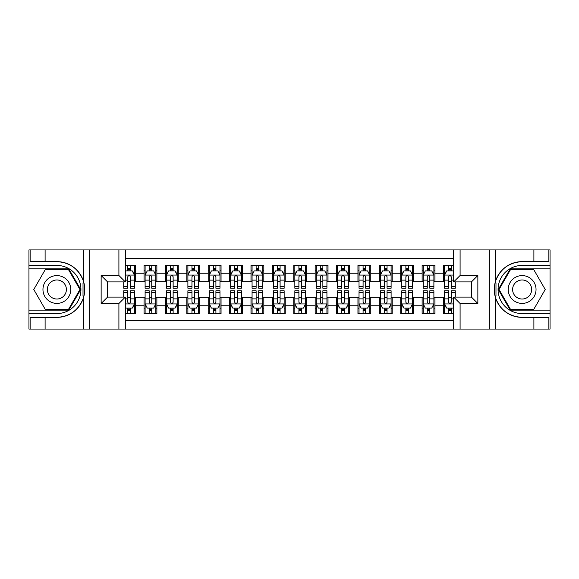 <?xml version="1.0" encoding="UTF-8"?>
<svg xmlns="http://www.w3.org/2000/svg" width="579" height="579" viewBox="0 0 579 579"><rect width="100%" height="100%" fill="white"/><g stroke="black" fill="none" stroke-linecap="round" stroke-linejoin="round"><path stroke-width="0.87" d="M125.317 329.075L453.683 329.075L453.683 297.092L471.436 297.092L471.436 281.908L453.683 281.908L453.683 249.925L125.317 249.925L125.317 281.908L107.564 281.908L107.564 297.092L125.317 297.092L125.317 329.075L45.104 329.075L45.104 317.364L56.865 317.364A27.864 27.864 0 0 0 83.47 297.772C85.106 292.265 85.106 286.75 83.47 281.228A27.864 27.864 0 0 0 56.865 261.636L45.104 261.636L45.104 249.925L28.95 249.925L28.95 310.141L68.785 310.141L80.705 289.5L68.785 268.859L28.95 268.859M453.683 265.435L443.521 265.435L443.521 273.245L434.967 273.245L434.967 281.799L443.521 281.799L443.521 273.245M434.967 273.245L434.967 265.435L422.127 265.435L422.127 273.245L413.572 273.245L413.572 281.799L422.127 281.799L422.127 273.245M413.572 273.245L413.572 265.435L400.733 265.435L400.733 273.245L392.178 273.245L392.178 281.799L400.733 281.799L400.733 273.245M392.178 273.245L392.178 265.435L379.346 265.435L379.346 273.245L370.792 273.245L370.792 281.799L379.346 281.799L379.346 273.245M370.792 273.245L370.792 265.435L357.952 265.435L357.952 273.245L349.398 273.245L349.398 281.799L357.952 281.799L357.952 273.245M349.398 273.245L349.398 265.435L336.558 265.435L336.558 273.245L328.003 273.245L328.003 281.799L336.558 281.799L336.558 273.245M328.003 273.245L328.003 265.435L315.171 265.435L315.171 273.245L306.617 273.245L306.617 281.799L315.171 281.799L315.171 273.245M306.617 273.245L306.617 265.435L293.777 265.435L293.777 273.245L285.223 273.245L285.223 281.799L293.777 281.799L293.777 273.245M285.223 273.245L285.223 265.435L272.383 265.435L272.383 273.245L263.829 273.245L263.829 281.799L272.383 281.799L272.383 273.245M263.829 273.245L263.829 265.435L250.996 265.435L250.996 273.245L242.442 273.245L242.442 281.799L250.996 281.799L250.996 273.245M242.442 273.245L242.442 265.435L229.602 265.435L229.602 273.245L221.048 273.245L221.048 281.799L229.602 281.799L229.602 273.245M221.048 273.245L221.048 265.435L208.208 265.435L208.208 273.245L199.654 273.245L199.654 281.799L208.208 281.799L208.208 273.245M199.654 273.245L199.654 265.435L186.822 265.435L186.822 273.245L178.267 273.245L178.267 281.799L186.822 281.799L186.822 273.245M178.267 273.245L178.267 265.435L165.428 265.435L165.428 273.245L156.873 273.245L156.873 281.799L165.428 281.799L165.428 273.245M156.873 273.245L156.873 265.435L144.033 265.435L144.033 281.799L135.479 281.799L135.479 265.435L125.317 265.435M125.317 313.565L135.479 313.565L135.479 297.201L144.033 297.201L144.033 313.565L156.873 313.565L156.873 297.201L165.428 297.201L165.428 305.755L156.873 305.755M165.428 305.755L165.428 313.565L178.267 313.565L178.267 297.201L186.822 297.201L186.822 305.755L178.267 305.755M186.822 305.755L186.822 313.565L199.654 313.565L199.654 297.201L208.208 297.201L208.208 305.755L199.654 305.755M208.208 305.755L208.208 313.565L221.048 313.565L221.048 297.201L229.602 297.201L229.602 305.755L221.048 305.755M229.602 305.755L229.602 313.565L242.442 313.565L242.442 297.201L250.996 297.201L250.996 305.755L242.442 305.755M250.996 305.755L250.996 313.565L263.829 313.565L263.829 297.201L272.383 297.201L272.383 305.755L263.829 305.755M272.383 305.755L272.383 313.565L285.223 313.565L285.223 297.201L293.777 297.201L293.777 305.755L285.223 305.755M293.777 305.755L293.777 313.565L306.617 313.565L306.617 297.201L315.171 297.201L315.171 305.755L306.617 305.755M315.171 305.755L315.171 313.565L328.003 313.565L328.003 297.201L336.558 297.201L336.558 305.755L328.003 305.755M336.558 305.755L336.558 313.565L349.398 313.565L349.398 297.201L357.952 297.201L357.952 305.755L349.398 305.755M357.952 305.755L357.952 313.565L370.792 313.565L370.792 297.201L379.346 297.201L379.346 305.755L370.792 305.755M379.346 305.755L379.346 313.565L392.178 313.565L392.178 297.201L400.733 297.201L400.733 305.755L392.178 305.755M400.733 305.755L400.733 313.565L413.572 313.565L413.572 297.201L422.127 297.201L422.127 305.755L413.572 305.755M422.127 305.755L422.127 313.565L434.967 313.565L434.967 297.201L443.521 297.201L443.521 305.755L434.967 305.755M453.683 258.27L125.317 258.27M125.317 320.73L453.683 320.73M443.521 305.755L443.521 313.565L453.683 313.565M107.672 281.908L107.672 297.092M471.328 297.092L471.328 281.908M127.778 270.784L130.347 270.784M134.408 270.784L135.479 270.784M127.778 281.582L130.347 281.582M134.408 281.582L135.479 281.582M127.778 297.418L130.347 297.418M134.408 297.418L135.479 297.418M127.778 308.216L130.347 308.216M134.408 308.216L135.479 308.216M144.033 281.582L145.105 281.582M149.172 281.582L151.741 281.582M155.802 281.582L156.873 281.582M144.033 270.784L145.105 270.784M149.172 270.784L151.741 270.784M155.802 270.784L156.873 270.784M144.033 297.418L145.105 297.418M149.172 297.418L151.741 297.418M155.802 297.418L156.873 297.418M144.033 308.216L145.105 308.216M149.172 308.216L151.741 308.216M155.802 308.216L156.873 308.216M165.428 297.418L166.499 297.418M170.566 297.418L173.128 297.418M177.196 297.418L178.267 297.418M165.428 308.216L166.499 308.216M170.566 308.216L173.128 308.216M177.196 308.216L178.267 308.216M165.428 270.784L166.499 270.784M170.566 270.784L173.128 270.784M177.196 270.784L178.267 270.784M165.428 281.582L166.499 281.582M170.566 281.582L173.128 281.582M177.196 281.582L178.267 281.582M186.822 297.418L187.893 297.418M191.953 297.418L194.522 297.418M198.583 297.418L199.654 297.418M186.822 308.216L187.893 308.216M191.953 308.216L194.522 308.216M198.583 308.216L199.654 308.216M186.822 270.784L187.893 270.784M191.953 270.784L194.522 270.784M198.583 270.784L199.654 270.784M186.822 281.582L187.893 281.582M191.953 281.582L194.522 281.582M198.583 281.582L199.654 281.582M208.208 297.418L209.28 297.418M213.347 297.418L215.916 297.418M219.977 297.418L221.048 297.418M208.208 308.216L209.28 308.216M213.347 308.216L215.916 308.216M219.977 308.216L221.048 308.216M208.208 270.784L209.28 270.784M213.347 270.784L215.916 270.784M219.977 270.784L221.048 270.784M208.208 281.582L209.28 281.582M213.347 281.582L215.916 281.582M219.977 281.582L221.048 281.582M229.602 297.418L230.674 297.418M234.734 297.418L237.303 297.418M241.371 297.418L242.442 297.418M229.602 308.216L230.674 308.216M234.734 308.216L237.303 308.216M241.371 308.216L242.442 308.216M229.602 270.784L230.674 270.784M234.734 270.784L237.303 270.784M241.371 270.784L242.442 270.784M229.602 281.582L230.674 281.582M234.734 281.582L237.303 281.582M241.371 281.582L242.442 281.582M250.996 297.418L252.068 297.418M256.128 297.418L258.697 297.418M262.757 297.418L263.829 297.418M250.996 308.216L252.068 308.216M256.128 308.216L258.697 308.216M262.757 308.216L263.829 308.216M250.996 270.784L252.068 270.784M256.128 270.784L258.697 270.784M262.757 270.784L263.829 270.784M250.996 281.582L252.068 281.582M256.128 281.582L258.697 281.582M262.757 281.582L263.829 281.582M272.383 297.418L273.454 297.418M277.522 297.418L280.091 297.418M284.151 297.418L285.223 297.418M272.383 308.216L273.454 308.216M277.522 308.216L280.091 308.216M284.151 308.216L285.223 308.216M272.383 270.784L273.454 270.784M277.522 270.784L280.091 270.784M284.151 270.784L285.223 270.784M272.383 281.582L273.454 281.582M277.522 281.582L280.091 281.582M284.151 281.582L285.223 281.582M293.777 297.418L294.849 297.418M298.909 297.418L301.478 297.418M305.546 297.418L306.617 297.418M293.777 308.216L294.849 308.216M298.909 308.216L301.478 308.216M305.546 308.216L306.617 308.216M293.777 270.784L294.849 270.784M298.909 270.784L301.478 270.784M305.546 270.784L306.617 270.784M293.777 281.582L294.849 281.582M298.909 281.582L301.478 281.582M305.546 281.582L306.617 281.582M315.171 297.418L316.243 297.418M320.303 297.418L322.872 297.418M326.932 297.418L328.003 297.418M315.171 308.216L316.243 308.216M320.303 308.216L322.872 308.216M326.932 308.216L328.003 308.216M315.171 270.784L316.243 270.784M320.303 270.784L322.872 270.784M326.932 270.784L328.003 270.784M315.171 281.582L316.243 281.582M320.303 281.582L322.872 281.582M326.932 281.582L328.003 281.582M336.558 297.418L337.629 297.418M341.697 297.418L344.266 297.418M348.326 297.418L349.398 297.418M336.558 308.216L337.629 308.216M341.697 308.216L344.266 308.216M348.326 308.216L349.398 308.216M336.558 270.784L337.629 270.784M341.697 270.784L344.266 270.784M348.326 270.784L349.398 270.784M336.558 281.582L337.629 281.582M341.697 281.582L344.266 281.582M348.326 281.582L349.398 281.582M357.952 297.418L359.023 297.418M363.084 297.418L365.653 297.418M369.72 297.418L370.792 297.418M357.952 308.216L359.023 308.216M363.084 308.216L365.653 308.216M369.72 308.216L370.792 308.216M357.952 270.784L359.023 270.784M363.084 270.784L365.653 270.784M369.72 270.784L370.792 270.784M357.952 281.582L359.023 281.582M363.084 281.582L365.653 281.582M369.72 281.582L370.792 281.582M379.346 297.418L380.417 297.418M384.478 297.418L387.047 297.418M391.107 297.418L392.178 297.418M379.346 308.216L380.417 308.216M384.478 308.216L387.047 308.216M391.107 308.216L392.178 308.216M379.346 270.784L380.417 270.784M384.478 270.784L387.047 270.784M391.107 270.784L392.178 270.784M379.346 281.582L380.417 281.582M384.478 281.582L387.047 281.582M391.107 281.582L392.178 281.582M400.733 297.418L401.804 297.418M405.872 297.418L408.434 297.418M412.501 297.418L413.572 297.418M400.733 308.216L401.804 308.216M405.872 308.216L408.434 308.216M412.501 308.216L413.572 308.216M400.733 270.784L401.804 270.784M405.872 270.784L408.434 270.784M412.501 270.784L413.572 270.784M400.733 281.582L401.804 281.582M405.872 281.582L408.434 281.582M412.501 281.582L413.572 281.582M422.127 297.418L423.198 297.418M427.259 297.418L429.828 297.418M433.895 297.418L434.967 297.418M422.127 308.216L423.198 308.216M427.259 308.216L429.828 308.216M433.895 308.216L434.967 308.216M422.127 270.784L423.198 270.784M427.259 270.784L429.828 270.784M433.895 270.784L434.967 270.784M422.127 281.582L423.198 281.582M427.259 281.582L429.828 281.582M433.895 281.582L434.967 281.582M443.521 297.418L444.592 297.418M448.653 297.418L451.222 297.418M443.521 308.216L444.592 308.216M448.653 308.216L451.222 308.216M443.521 270.784L444.592 270.784M448.653 270.784L451.222 270.784M443.521 281.582L444.592 281.582M448.653 281.582L451.222 281.582M130.347 268.215L127.778 268.215M123.718 286.475L123.718 288.219L127.778 288.219L127.778 286.475L123.718 286.475L123.718 281.908M132.859 272.065L134.408 272.065L134.408 288.219L130.347 288.219L130.347 276.769C129.493 275.126 128.639 275.126 127.778 276.769L127.778 286.475M134.408 272.065L134.408 265.435M134.408 275.17L132.273 270.892L125.853 270.892L125.317 271.956M127.778 270.892L127.778 265.435M130.347 265.435L130.347 270.892M127.778 310.785L130.347 310.785M125.317 307.044L125.853 308.108L132.273 308.108L134.408 303.83L134.408 290.781L130.347 290.781L130.347 292.525L134.408 292.525M134.408 303.83L134.408 313.565M123.718 297.092L123.718 290.781L127.778 290.781L127.778 302.231C128.632 303.874 129.486 303.874 130.347 302.231L130.347 292.525M130.347 308.108L130.347 313.565M127.778 313.565L127.778 308.108M63.82 277.457A13.903 13.903 0 0 0 44.822 282.545A13.903 13.903 0 0 0 49.917 301.543A13.903 13.903 0 0 0 68.908 296.455A13.903 13.903 0 0 0 63.82 277.457M61.627 281.256A9.517 9.517 0 0 0 48.622 284.738A9.517 9.517 0 0 0 52.11 297.744A9.517 9.517 0 0 0 65.109 294.262A9.517 9.517 0 0 0 61.627 281.256M68.416 309.504L45.321 309.504L33.77 289.5L45.321 269.496L68.416 269.496L79.96 289.5L68.416 309.504M529.083 277.457A13.903 13.903 0 0 0 510.092 282.545A13.903 13.903 0 0 0 515.18 301.543A13.903 13.903 0 0 0 534.178 296.455A13.903 13.903 0 0 0 529.083 277.457M526.89 281.256A9.517 9.517 0 0 0 513.891 284.738A9.517 9.517 0 0 0 517.373 297.744A9.517 9.517 0 0 0 530.378 294.262A9.517 9.517 0 0 0 526.89 281.256M533.679 309.504L510.584 309.504L499.04 289.5L510.584 269.496L533.679 269.496L545.23 289.5L533.679 309.504M83.014 295.92L83.977 295.92A27.864 27.864 0 0 0 83.984 283.088L83.021 283.088L83.014 296.086L83.941 296.086M45.104 249.925L83.47 249.925L83.47 281.228C78.831 268.96 69.958 262.432 56.865 261.636M56.865 317.364C69.958 316.568 78.831 310.04 83.47 297.772L83.47 329.075M118.905 329.075L118.905 303.512L101.144 303.512L101.144 275.488L118.905 275.488L118.905 249.925L89.702 249.925L89.702 329.075M45.104 329.075L28.95 329.075L28.95 310.141M28.95 313.565L56.865 313.565A24.065 24.065 0 0 0 80.93 289.5A24.065 24.065 0 0 0 56.865 265.435L28.95 265.435M83.47 249.925L89.702 249.925M118.905 249.925L125.317 249.925M45.104 317.364L30.13 317.364L30.13 329.075M45.104 261.636L30.13 261.636L30.13 249.925M118.905 303.512L125.317 297.092M101.144 303.512L107.564 297.092M101.144 275.488L107.564 281.908M118.905 275.488L125.317 281.908M83.021 283.088L83.941 282.921M84.628 291.888L84.715 288.516M84.44 285.476L84.288 284.571M495.986 283.08L495.023 283.08A27.864 27.864 0 0 0 495.016 295.912L495.979 295.912L495.986 282.914L495.059 282.914A27.864 27.864 0 0 1 522.135 261.636C509.042 262.432 500.169 268.96 495.53 281.228C493.894 286.735 493.894 292.25 495.53 297.772C500.169 310.04 509.042 316.568 522.135 317.364L533.896 317.364L533.896 329.075L550.05 329.075L550.05 268.859L510.215 268.859L498.295 289.5L510.215 310.141L550.05 310.141M495.979 295.912L495.059 296.079A27.864 27.864 0 0 0 522.135 317.364M453.683 249.925L533.896 249.925L533.896 261.636L522.135 261.636M460.095 249.925L460.095 275.488L477.856 275.488L477.856 303.512L460.095 303.512L460.095 329.075L489.298 329.075L489.298 249.925M495.53 297.772L495.53 329.075L533.896 329.075M533.896 249.925L550.05 249.925L550.05 268.859M550.05 265.435L522.135 265.435A24.065 24.065 0 0 0 498.07 289.5A24.065 24.065 0 0 0 522.135 313.565L550.05 313.565M495.53 329.075L489.298 329.075M460.095 329.075L453.683 329.075M533.896 261.636L548.87 261.636L548.87 249.925M533.896 317.364L548.87 317.364L548.87 329.075M460.095 275.488L453.683 281.908M477.856 275.488L471.436 281.908M477.856 303.512L471.436 297.092M460.095 303.512L453.683 297.092M494.372 287.112L494.285 290.484M494.56 293.524L494.712 294.429M151.741 268.215L149.172 268.215M155.802 286.475L151.741 286.475L151.741 288.219L155.802 288.219L155.802 275.17L153.667 270.892L147.247 270.892L145.105 275.17L145.105 288.219L149.172 288.219L149.172 286.475L145.105 286.475M145.105 275.17L145.105 265.435M155.802 275.17L155.802 265.435M149.172 270.892L149.172 265.435M151.741 265.435L151.741 270.892M151.741 286.475L151.741 276.769C150.88 275.126 150.026 275.126 149.172 276.769L149.172 286.475M173.128 268.215L170.566 268.215M177.196 286.475L173.128 286.475L173.128 288.219L177.196 288.219L177.196 275.17L175.053 270.892L168.634 270.892L166.499 275.17L166.499 288.219L170.566 288.219L170.566 286.475L166.499 286.475M166.499 275.17L166.499 265.435M177.196 275.17L177.196 265.435M170.566 270.892L170.566 265.435M173.128 265.435L173.128 270.892M173.128 286.475L173.128 276.769C172.274 275.126 171.42 275.126 170.566 276.769L170.566 286.475M194.522 268.215L191.953 268.215M198.583 286.475L194.522 286.475L194.522 288.219L198.583 288.219L198.583 275.17L196.447 270.892L190.028 270.892L187.893 275.17L187.893 288.219L191.953 288.219L191.953 286.475L187.893 286.475M187.893 275.17L187.893 265.435M198.583 275.17L198.583 265.435M191.953 270.892L191.953 265.435M194.522 265.435L194.522 270.892M194.522 286.475L194.522 276.769C193.668 275.126 192.814 275.126 191.953 276.769L191.953 286.475M215.916 268.215L213.347 268.215M219.977 286.475L215.916 286.475L215.916 288.219L219.977 288.219L219.977 275.17L217.842 270.892L211.422 270.892L209.28 275.17L209.28 288.219L213.347 288.219L213.347 286.475L209.28 286.475M209.28 275.17L209.28 265.435M219.977 275.17L219.977 265.435M213.347 270.892L213.347 265.435M215.916 265.435L215.916 270.892M215.916 286.475L215.916 276.769C215.055 275.126 214.201 275.126 213.347 276.769L213.347 286.475M149.172 310.785L151.741 310.785M145.105 292.525L149.172 292.525L149.172 290.781L145.105 290.781L145.105 303.83L147.247 308.108L153.667 308.108L155.802 303.83L155.802 290.781L151.741 290.781L151.741 292.525L155.802 292.525M155.802 303.83L155.802 313.565M145.105 303.83L145.105 313.565M151.741 308.108L151.741 313.565M149.172 313.565L149.172 308.108M149.172 292.525L149.172 302.231C150.026 303.874 150.88 303.874 151.741 302.231L151.741 292.525M170.566 310.785L173.128 310.785M166.499 292.525L170.566 292.525L170.566 290.781L166.499 290.781L166.499 303.83L168.634 308.108L175.053 308.108L177.196 303.83L177.196 290.781L173.128 290.781L173.128 292.525L177.196 292.525M177.196 303.83L177.196 313.565M166.499 303.83L166.499 313.565M173.128 308.108L173.128 313.565M170.566 313.565L170.566 308.108M170.566 292.525L170.566 302.231C171.42 303.874 172.274 303.874 173.128 302.231L173.128 292.525M191.953 310.785L194.522 310.785M187.893 292.525L191.953 292.525L191.953 290.781L187.893 290.781L187.893 303.83L190.028 308.108L196.447 308.108L198.583 303.83L198.583 290.781L194.522 290.781L194.522 292.525L198.583 292.525M198.583 303.83L198.583 313.565M187.893 303.83L187.893 313.565M194.522 308.108L194.522 313.565M191.953 313.565L191.953 308.108M191.953 292.525L191.953 302.231C192.807 303.874 193.661 303.874 194.522 302.231L194.522 292.525M213.347 310.785L215.916 310.785M209.28 292.525L213.347 292.525L213.347 290.781L209.28 290.781L209.28 303.83L211.422 308.108L217.842 308.108L219.977 303.83L219.977 290.781L215.916 290.781L215.916 292.525L219.977 292.525M219.977 303.83L219.977 313.565M209.28 303.83L209.28 313.565M215.916 308.108L215.916 313.565M213.347 313.565L213.347 308.108M213.347 292.525L213.347 302.231C214.201 303.874 215.055 303.874 215.916 302.231L215.916 292.525M237.303 268.215L234.734 268.215M241.371 286.475L237.303 286.475L237.303 288.219L241.371 288.219L241.371 275.17L239.228 270.892L232.809 270.892L230.674 275.17L230.674 288.219L234.734 288.219L234.734 286.475L230.674 286.475M230.674 275.17L230.674 265.435M241.371 275.17L241.371 265.435M234.734 270.892L234.734 265.435M237.303 265.435L237.303 270.892M237.303 286.475L237.303 276.769C236.449 275.126 235.595 275.126 234.734 276.769L234.734 286.475M234.734 310.785L237.303 310.785M230.674 292.525L234.734 292.525L234.734 290.781L230.674 290.781L230.674 303.83L232.809 308.108L239.228 308.108L241.371 303.83L241.371 290.781L237.303 290.781L237.303 292.525L241.371 292.525M241.371 303.83L241.371 313.565M230.674 303.83L230.674 313.565M237.303 308.108L237.303 313.565M234.734 313.565L234.734 308.108M234.734 292.525L234.734 302.231C235.595 303.874 236.449 303.874 237.303 302.231L237.303 292.525M258.697 268.215L256.128 268.215M262.757 286.475L258.697 286.475L258.697 288.219L262.757 288.219L262.757 275.17L260.622 270.892L254.203 270.892L252.068 275.17L252.068 288.219L256.128 288.219L256.128 286.475L252.068 286.475M252.068 275.17L252.068 265.435M262.757 275.17L262.757 265.435M256.128 270.892L256.128 265.435M258.697 265.435L258.697 270.892M258.697 286.475L258.697 276.769C257.843 275.126 256.989 275.126 256.128 276.769L256.128 286.475M256.128 310.785L258.697 310.785M252.068 292.525L256.128 292.525L256.128 290.781L252.068 290.781L252.068 303.83L254.203 308.108L260.622 308.108L262.757 303.83L262.757 290.781L258.697 290.781L258.697 292.525L262.757 292.525M262.757 303.83L262.757 313.565M252.068 303.83L252.068 313.565M258.697 308.108L258.697 313.565M256.128 313.565L256.128 308.108M256.128 292.525L256.128 302.231C256.982 303.874 257.836 303.874 258.697 302.231L258.697 292.525M280.091 268.215L277.522 268.215M284.151 286.475L280.091 286.475L280.091 288.219L284.151 288.219L284.151 275.17L282.016 270.892L275.597 270.892L273.454 275.17L273.454 288.219L277.522 288.219L277.522 286.475L273.454 286.475M273.454 275.17L273.454 265.435M284.151 275.17L284.151 265.435M277.522 270.892L277.522 265.435M280.091 265.435L280.091 270.892M280.091 286.475L280.091 276.769C279.23 275.126 278.376 275.126 277.522 276.769L277.522 286.475M277.522 310.785L280.091 310.785M273.454 292.525L277.522 292.525L277.522 290.781L273.454 290.781L273.454 303.83L275.597 308.108L282.016 308.108L284.151 303.83L284.151 290.781L280.091 290.781L280.091 292.525L284.151 292.525M284.151 303.83L284.151 313.565M273.454 303.83L273.454 313.565M280.091 308.108L280.091 313.565M277.522 313.565L277.522 308.108M277.522 292.525L277.522 302.231C278.376 303.874 279.23 303.874 280.091 302.231L280.091 292.525M301.478 268.215L298.909 268.215M305.546 286.475L301.478 286.475L301.478 288.219L305.546 288.219L305.546 275.17L303.403 270.892L296.984 270.892L294.849 275.17L294.849 288.219L298.909 288.219L298.909 286.475L294.849 286.475M294.849 275.17L294.849 265.435M305.546 275.17L305.546 265.435M298.909 270.892L298.909 265.435M301.478 265.435L301.478 270.892M301.478 286.475L301.478 276.769C300.624 275.126 299.77 275.126 298.909 276.769L298.909 286.475M298.909 310.785L301.478 310.785M294.849 292.525L298.909 292.525L298.909 290.781L294.849 290.781L294.849 303.83L296.984 308.108L303.403 308.108L305.546 303.83L305.546 290.781L301.478 290.781L301.478 292.525L305.546 292.525M305.546 303.83L305.546 313.565M294.849 303.83L294.849 313.565M301.478 308.108L301.478 313.565M298.909 313.565L298.909 308.108M298.909 292.525L298.909 302.231C299.77 303.874 300.624 303.874 301.478 302.231L301.478 292.525M322.872 268.215L320.303 268.215M326.932 286.475L322.872 286.475L322.872 288.219L326.932 288.219L326.932 275.17L324.797 270.892L318.378 270.892L316.243 275.17L316.243 288.219L320.303 288.219L320.303 286.475L316.243 286.475M316.243 275.17L316.243 265.435M326.932 275.17L326.932 265.435M320.303 270.892L320.303 265.435M322.872 265.435L322.872 270.892M322.872 286.475L322.872 276.769C322.018 275.126 321.164 275.126 320.303 276.769L320.303 286.475M320.303 310.785L322.872 310.785M316.243 292.525L320.303 292.525L320.303 290.781L316.243 290.781L316.243 303.83L318.378 308.108L324.797 308.108L326.932 303.83L326.932 290.781L322.872 290.781L322.872 292.525L326.932 292.525M326.932 303.83L326.932 313.565M316.243 303.83L316.243 313.565M322.872 308.108L322.872 313.565M320.303 313.565L320.303 308.108M320.303 292.525L320.303 302.231C321.157 303.874 322.011 303.874 322.872 302.231L322.872 292.525M344.266 268.215L341.697 268.215M348.326 286.475L344.266 286.475L344.266 288.219L348.326 288.219L348.326 275.17L346.191 270.892L339.772 270.892L337.629 275.17L337.629 288.219L341.697 288.219L341.697 286.475L337.629 286.475M337.629 275.17L337.629 265.435M348.326 275.17L348.326 265.435M341.697 270.892L341.697 265.435M344.266 265.435L344.266 270.892M344.266 286.475L344.266 276.769C343.405 275.126 342.551 275.126 341.697 276.769L341.697 286.475M341.697 310.785L344.266 310.785M337.629 292.525L341.697 292.525L341.697 290.781L337.629 290.781L337.629 303.83L339.772 308.108L346.191 308.108L348.326 303.83L348.326 290.781L344.266 290.781L344.266 292.525L348.326 292.525M348.326 303.83L348.326 313.565M337.629 303.83L337.629 313.565M344.266 308.108L344.266 313.565M341.697 313.565L341.697 308.108M341.697 292.525L341.697 302.231C342.551 303.874 343.405 303.874 344.266 302.231L344.266 292.525M365.653 268.215L363.084 268.215M369.72 286.475L365.653 286.475L365.653 288.219L369.72 288.219L369.72 275.17L367.578 270.892L361.158 270.892L359.023 275.17L359.023 288.219L363.084 288.219L363.084 286.475L359.023 286.475M359.023 275.17L359.023 265.435M369.72 275.17L369.72 265.435M363.084 270.892L363.084 265.435M365.653 265.435L365.653 270.892M365.653 286.475L365.653 276.769C364.799 275.126 363.945 275.126 363.084 276.769L363.084 286.475M363.084 310.785L365.653 310.785M359.023 292.525L363.084 292.525L363.084 290.781L359.023 290.781L359.023 303.83L361.158 308.108L367.578 308.108L369.72 303.83L369.72 290.781L365.653 290.781L365.653 292.525L369.72 292.525M369.72 303.83L369.72 313.565M359.023 303.83L359.023 313.565M365.653 308.108L365.653 313.565M363.084 313.565L363.084 308.108M363.084 292.525L363.084 302.231C363.945 303.874 364.799 303.874 365.653 302.231L365.653 292.525M387.047 268.215L384.478 268.215M391.107 286.475L387.047 286.475L387.047 288.219L391.107 288.219L391.107 275.17L388.972 270.892L382.553 270.892L380.417 275.17L380.417 288.219L384.478 288.219L384.478 286.475L380.417 286.475M380.417 275.17L380.417 265.435M391.107 275.17L391.107 265.435M384.478 270.892L384.478 265.435M387.047 265.435L387.047 270.892M387.047 286.475L387.047 276.769C386.193 275.126 385.339 275.126 384.478 276.769L384.478 286.475M384.478 310.785L387.047 310.785M380.417 292.525L384.478 292.525L384.478 290.781L380.417 290.781L380.417 303.83L382.553 308.108L388.972 308.108L391.107 303.83L391.107 290.781L387.047 290.781L387.047 292.525L391.107 292.525M391.107 303.83L391.107 313.565M380.417 303.83L380.417 313.565M387.047 308.108L387.047 313.565M384.478 313.565L384.478 308.108M384.478 292.525L384.478 302.231C385.332 303.874 386.186 303.874 387.047 302.231L387.047 292.525M408.434 268.215L405.872 268.215M412.501 286.475L408.434 286.475L408.434 288.219L412.501 288.219L412.501 275.17L410.366 270.892L403.947 270.892L401.804 275.17L401.804 288.219L405.872 288.219L405.872 286.475L401.804 286.475M401.804 275.17L401.804 265.435M412.501 275.17L412.501 265.435M405.872 270.892L405.872 265.435M408.434 265.435L408.434 270.892M408.434 286.475L408.434 276.769C407.58 275.126 406.726 275.126 405.872 276.769L405.872 286.475M405.872 310.785L408.434 310.785M401.804 292.525L405.872 292.525L405.872 290.781L401.804 290.781L401.804 303.83L403.947 308.108L410.366 308.108L412.501 303.83L412.501 290.781L408.434 290.781L408.434 292.525L412.501 292.525M412.501 303.83L412.501 313.565M401.804 303.83L401.804 313.565M408.434 308.108L408.434 313.565M405.872 313.565L405.872 308.108M405.872 292.525L405.872 302.231C406.726 303.874 407.58 303.874 408.434 302.231L408.434 292.525M429.828 268.215L427.259 268.215M433.895 286.475L429.828 286.475L429.828 288.219L433.895 288.219L433.895 275.17L431.753 270.892L425.333 270.892L423.198 275.17L423.198 288.219L427.259 288.219L427.259 286.475L423.198 286.475M423.198 275.17L423.198 265.435M433.895 275.17L433.895 265.435M427.259 270.892L427.259 265.435M429.828 265.435L429.828 270.892M429.828 286.475L429.828 276.769C428.974 275.126 428.12 275.126 427.259 276.769L427.259 286.475M427.259 310.785L429.828 310.785M423.198 292.525L427.259 292.525L427.259 290.781L423.198 290.781L423.198 303.83L425.333 308.108L431.753 308.108L433.895 303.83L433.895 290.781L429.828 290.781L429.828 292.525L433.895 292.525M433.895 303.83L433.895 313.565M423.198 303.83L423.198 313.565M429.828 308.108L429.828 313.565M427.259 313.565L427.259 308.108M427.259 292.525L427.259 302.231C428.12 303.874 428.974 303.874 429.828 302.231L429.828 292.525M451.222 268.215L448.653 268.215M453.683 271.956L453.147 270.892L446.727 270.892L444.592 275.17L444.592 288.219L448.653 288.219L448.653 286.475L444.592 286.475M444.592 275.17L444.592 265.435M455.282 281.908L455.282 288.219L451.222 288.219L451.222 276.769C450.368 275.126 449.514 275.126 448.653 276.769L448.653 286.475M448.653 270.892L448.653 265.435M451.222 265.435L451.222 270.892M448.653 310.785L451.222 310.785M455.282 292.525L455.282 290.781L451.222 290.781L451.222 292.525L455.282 292.525L455.282 297.092M446.141 306.935L444.592 306.935L444.592 290.781L448.653 290.781L448.653 302.231C449.507 303.874 450.361 303.874 451.222 302.231L451.222 292.525M444.592 306.935L444.592 313.565M444.592 303.83L446.727 308.108L453.147 308.108L453.683 307.044M451.222 308.108L451.222 313.565M448.653 313.565L448.653 308.108M144.033 305.755L135.479 305.755M144.033 273.245L135.479 273.245M134.357 275.061L125.317 275.061M134.408 286.475L130.347 286.475M127.778 280.127L125.317 280.127M134.408 280.127L130.347 280.127M130.347 269.575L127.778 269.575M125.317 303.939L134.357 303.939M134.408 306.935L132.859 306.935M123.718 292.525L127.778 292.525M130.347 298.873L134.408 298.873M125.317 298.873L127.778 298.873M127.778 309.425L130.347 309.425M495.53 249.925L495.53 281.228M155.751 275.061L145.163 275.061M145.105 272.065L146.661 272.065M154.253 272.065L155.802 272.065M149.172 280.127L145.105 280.127M155.802 280.127L151.741 280.127M151.741 269.575L149.172 269.575M177.138 275.061L166.549 275.061M166.499 272.065L168.048 272.065M175.647 272.065L177.196 272.065M170.566 280.127L166.499 280.127M177.196 280.127L173.128 280.127M173.128 269.575L170.566 269.575M198.532 275.061L187.943 275.061M187.893 272.065L189.442 272.065M197.034 272.065L198.583 272.065M191.953 280.127L187.893 280.127M198.583 280.127L194.522 280.127M194.522 269.575L191.953 269.575M219.926 275.061L209.337 275.061M209.28 272.065L210.836 272.065M218.428 272.065L219.977 272.065M213.347 280.127L209.28 280.127M219.977 280.127L215.916 280.127M215.916 269.575L213.347 269.575M145.163 303.939L155.751 303.939M155.802 306.935L154.253 306.935M146.661 306.935L145.105 306.935M151.741 298.873L155.802 298.873M145.105 298.873L149.172 298.873M149.172 309.425L151.741 309.425M166.549 303.939L177.138 303.939M177.196 306.935L175.647 306.935M168.048 306.935L166.499 306.935M173.128 298.873L177.196 298.873M166.499 298.873L170.566 298.873M170.566 309.425L173.128 309.425M187.943 303.939L198.532 303.939M198.583 306.935L197.034 306.935M189.442 306.935L187.893 306.935M194.522 298.873L198.583 298.873M187.893 298.873L191.953 298.873M191.953 309.425L194.522 309.425M209.337 303.939L219.926 303.939M219.977 306.935L218.428 306.935M210.836 306.935L209.28 306.935M215.916 298.873L219.977 298.873M209.28 298.873L213.347 298.873M213.347 309.425L215.916 309.425M241.313 275.061L230.724 275.061M230.674 272.065L232.222 272.065M239.822 272.065L241.371 272.065M234.734 280.127L230.674 280.127M241.371 280.127L237.303 280.127M237.303 269.575L234.734 269.575M230.724 303.939L241.313 303.939M241.371 306.935L239.822 306.935M232.222 306.935L230.674 306.935M237.303 298.873L241.371 298.873M230.674 298.873L234.734 298.873M234.734 309.425L237.303 309.425M262.707 275.061L252.118 275.061M252.068 272.065L253.616 272.065M261.209 272.065L262.757 272.065M256.128 280.127L252.068 280.127M262.757 280.127L258.697 280.127M258.697 269.575L256.128 269.575M252.118 303.939L262.707 303.939M262.757 306.935L261.209 306.935M253.616 306.935L252.068 306.935M258.697 298.873L262.757 298.873M252.068 298.873L256.128 298.873M256.128 309.425L258.697 309.425M284.101 275.061L273.512 275.061M273.454 272.065L275.003 272.065M282.603 272.065L284.151 272.065M277.522 280.127L273.454 280.127M284.151 280.127L280.091 280.127M280.091 269.575L277.522 269.575M273.512 303.939L284.101 303.939M284.151 306.935L282.603 306.935M275.003 306.935L273.454 306.935M280.091 298.873L284.151 298.873M273.454 298.873L277.522 298.873M277.522 309.425L280.091 309.425M305.488 275.061L294.899 275.061M294.849 272.065L296.397 272.065M303.997 272.065L305.546 272.065M298.909 280.127L294.849 280.127M305.546 280.127L301.478 280.127M301.478 269.575L298.909 269.575M294.899 303.939L305.488 303.939M305.546 306.935L303.997 306.935M296.397 306.935L294.849 306.935M301.478 298.873L305.546 298.873M294.849 298.873L298.909 298.873M298.909 309.425L301.478 309.425M326.882 275.061L316.293 275.061M316.243 272.065L317.791 272.065M325.384 272.065L326.932 272.065M320.303 280.127L316.243 280.127M326.932 280.127L322.872 280.127M322.872 269.575L320.303 269.575M316.293 303.939L326.882 303.939M326.932 306.935L325.384 306.935M317.791 306.935L316.243 306.935M322.872 298.873L326.932 298.873M316.243 298.873L320.303 298.873M320.303 309.425L322.872 309.425M348.276 275.061L337.687 275.061M337.629 272.065L339.178 272.065M346.778 272.065L348.326 272.065M341.697 280.127L337.629 280.127M348.326 280.127L344.266 280.127M344.266 269.575L341.697 269.575M337.687 303.939L348.276 303.939M348.326 306.935L346.778 306.935M339.178 306.935L337.629 306.935M344.266 298.873L348.326 298.873M337.629 298.873L341.697 298.873M341.697 309.425L344.266 309.425M369.663 275.061L359.074 275.061M359.023 272.065L360.572 272.065M368.164 272.065L369.72 272.065M363.084 280.127L359.023 280.127M369.72 280.127L365.653 280.127M365.653 269.575L363.084 269.575M359.074 303.939L369.663 303.939M369.72 306.935L368.164 306.935M360.572 306.935L359.023 306.935M365.653 298.873L369.72 298.873M359.023 298.873L363.084 298.873M363.084 309.425L365.653 309.425M391.057 275.061L380.468 275.061M380.417 272.065L381.966 272.065M389.558 272.065L391.107 272.065M384.478 280.127L380.417 280.127M391.107 280.127L387.047 280.127M387.047 269.575L384.478 269.575M380.468 303.939L391.057 303.939M391.107 306.935L389.558 306.935M381.966 306.935L380.417 306.935M387.047 298.873L391.107 298.873M380.417 298.873L384.478 298.873M384.478 309.425L387.047 309.425M412.451 275.061L401.862 275.061M401.804 272.065L403.353 272.065M410.952 272.065L412.501 272.065M405.872 280.127L401.804 280.127M412.501 280.127L408.434 280.127M408.434 269.575L405.872 269.575M401.862 303.939L412.451 303.939M412.501 306.935L410.952 306.935M403.353 306.935L401.804 306.935M408.434 298.873L412.501 298.873M401.804 298.873L405.872 298.873M405.872 309.425L408.434 309.425M433.837 275.061L423.249 275.061M423.198 272.065L424.747 272.065M432.339 272.065L433.895 272.065M427.259 280.127L423.198 280.127M433.895 280.127L429.828 280.127M429.828 269.575L427.259 269.575M423.249 303.939L433.837 303.939M433.895 306.935L432.339 306.935M424.747 306.935L423.198 306.935M429.828 298.873L433.895 298.873M423.198 298.873L427.259 298.873M427.259 309.425L429.828 309.425M453.683 275.061L444.643 275.061M444.592 272.065L446.141 272.065M455.282 286.475L451.222 286.475M448.653 280.127L444.592 280.127M453.683 280.127L451.222 280.127M451.222 269.575L448.653 269.575M444.643 303.939L453.683 303.939M444.592 292.525L448.653 292.525M451.222 298.873L453.683 298.873M444.592 298.873L448.653 298.873M448.653 309.425L451.222 309.425"/></g></svg>
